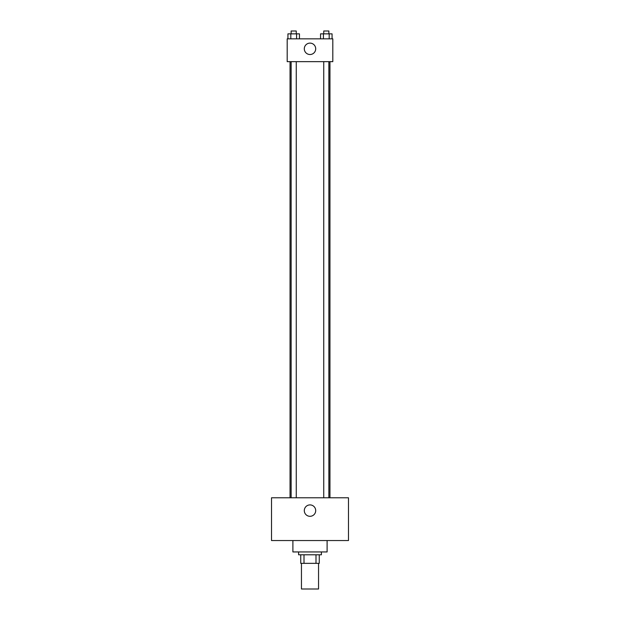 <?xml version="1.0" encoding="UTF-8"?>
<svg xmlns="http://www.w3.org/2000/svg" width="620" height="620" viewBox="0 0 620 620"><rect width="100%" height="100%" fill="white"/><g stroke="black" fill="none" stroke-linecap="round" stroke-linejoin="round"><path stroke-width="0.93" d="M301.452 563.347L301.452 589L318.548 589L318.548 563.347M315.999 554.792L315.999 563.347L300.739 563.347L300.739 554.792M315.999 563.347L319.261 563.347L319.261 554.792L319.261 563.347M321.4 551.939L321.4 554.792L298.6 554.792L298.6 551.939M304.002 554.792L304.002 563.347M292.896 540.539L292.896 551.939L327.104 551.939L327.104 540.539M348.487 540.539L271.513 540.539L271.513 497.782L348.487 497.782L348.487 540.539M310 504.905A5.704 5.704 0 0 1 314.937 513.461A5.704 5.704 0 0 1 305.063 513.461A5.704 5.704 0 0 1 310 504.905M329.956 61.644L329.956 497.782M323.741 497.782L323.741 61.644M296.259 61.644L296.259 497.782M332.808 61.644L287.192 61.644L287.192 38.835L332.808 38.835L332.808 61.644M315.704 48.817A5.704 5.704 0 0 1 307.148 53.754A5.704 5.704 0 0 1 307.148 43.88A5.704 5.704 0 0 1 315.704 48.817M332.064 38.835L332.064 33.852L320.548 33.852L320.548 38.835M329.189 33.852L329.189 38.835M323.423 33.852L323.423 38.835M323.741 33.852L323.741 31L328.871 31L328.871 33.852M299.452 38.835L299.452 33.852L287.936 33.852L287.936 38.835M296.577 33.852L296.577 38.835M290.811 33.852L290.811 38.835M291.129 33.852L291.129 31L296.259 31L296.259 33.852M290.044 61.644L290.044 497.782M328.871 497.782L328.871 61.644M291.129 61.644L291.129 497.782"/></g></svg>
